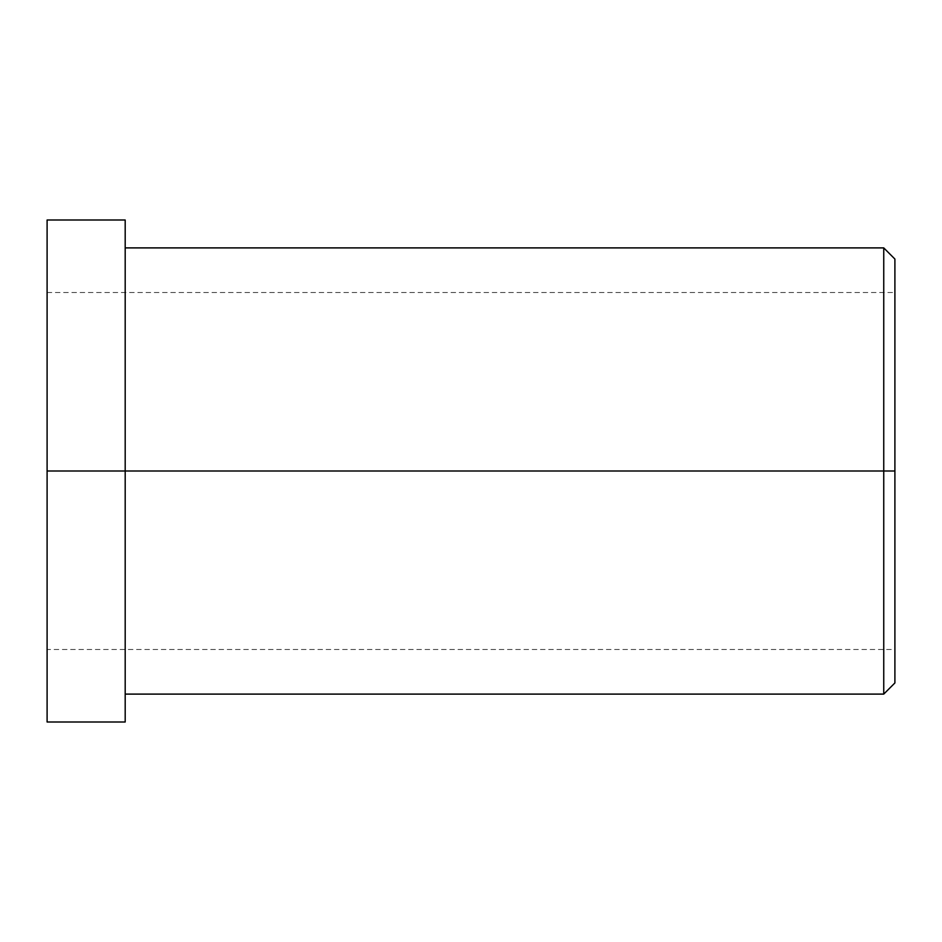 <?xml version="1.0" encoding="UTF-8"?>
<svg xmlns="http://www.w3.org/2000/svg" width="942" height="942" viewBox="0 0 942 942"><rect width="100%" height="100%" fill="white"/><g stroke="black" fill="none" stroke-linecap="round" stroke-linejoin="round"><path stroke-width="0.71" stroke-dasharray="4.71 3.53" d="M47.1 292.515L894.9 292.515L894.9 625.57C894.9 657.045 894.9 657.045 894.9 625.57L894.9 316.43C894.9 284.955 894.9 284.955 894.9 316.43L894.9 471L47.1 471L47.1 316.43C47.1 284.955 47.1 284.955 47.1 316.43L47.1 625.57C47.1 657.045 47.1 657.045 47.1 625.57L47.1 471L894.9 471L894.9 287.451C894.9 244.531 894.9 255.623 894.9 287.451L894.9 654.549C894.9 686.377 894.9 697.469 894.9 654.549L894.9 471L894.9 649.485L47.1 649.485M883.749 471L883.749 664.216C883.749 709.397 883.749 697.704 883.749 664.216L883.749 277.784C883.749 244.296 883.749 232.603 883.749 277.784L883.749 471L883.749 277.784C883.749 232.603 883.749 244.296 883.749 277.784L883.749 664.216C883.749 697.704 883.749 709.397 883.749 664.216L883.749 471M47.1 253.633L47.1 688.366M47.1 471L47.1 625.57C47.1 657.045 47.1 657.045 47.1 625.57L47.1 316.43C47.1 284.955 47.1 284.955 47.1 316.43L47.1 688.366C47.1 739.187 47.1 726.047 47.1 688.366L47.1 253.633C47.1 215.953 47.1 202.813 47.1 253.633L47.1 471M125.192 471L125.192 253.633C125.192 202.813 125.192 215.953 125.192 253.633L125.192 688.366C125.192 726.047 125.192 739.187 125.192 688.366L125.192 664.216C125.192 709.397 125.192 697.704 125.192 664.216L125.192 277.784C125.192 244.296 125.192 232.603 125.192 277.784L125.192 471M894.9 654.549L894.9 287.451M894.9 471L894.9 316.43C894.9 284.955 894.9 284.955 894.9 316.43L894.9 625.57C894.9 657.045 894.9 657.045 894.9 625.57L894.9 471"/><path stroke-width="1.41" d="M125.192 694.101L883.749 694.101L894.9 682.95L894.9 471L883.749 471L894.9 471L894.9 259.05L883.749 247.899L883.749 694.101L883.749 247.899L125.192 247.899M47.1 649.485L47.1 292.515M47.1 688.366L47.1 253.633M47.1 471L47.1 721.996L125.192 721.996L125.192 220.004L47.1 220.004L47.1 471L125.192 471L47.1 471M125.192 253.633C125.192 215.953 125.192 202.813 125.192 253.633L125.192 688.366C125.192 739.187 125.192 726.047 125.192 688.366M883.749 471L125.192 471L883.749 471M894.9 287.451C894.9 255.623 894.9 244.531 894.9 287.451L894.9 654.549C894.9 697.469 894.9 686.377 894.9 654.549"/></g></svg>
